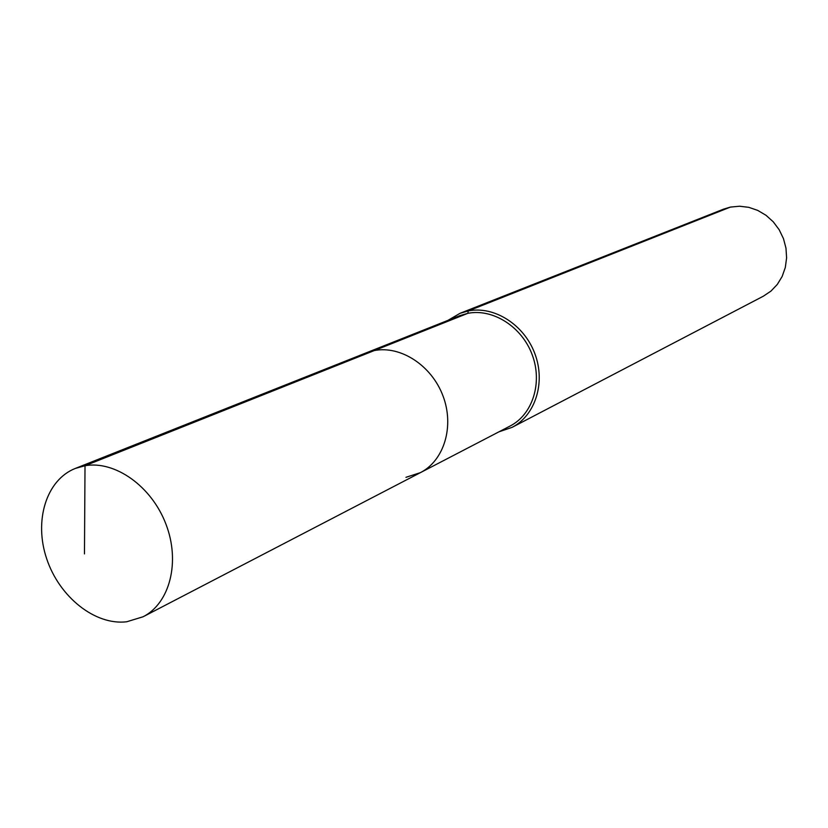 <?xml version="1.0" encoding="UTF-8"?>
<svg xmlns="http://www.w3.org/2000/svg" width="828" height="828" viewBox="0 0 828 828"><rect width="100%" height="100%" fill="white"/><g stroke="black" fill="none" stroke-linecap="round" stroke-linejoin="round"><path stroke-width="1.24" d="M405.937 477.321L420.427 472.633C444.17 460.534 454.562 426.296 443.001 395.95C431.678 365.531 400.752 345.369 374.318 350.554L85.015 465.729L75.327 468.431C46.171 479.898 33.741 520.926 46.751 558.962C59.44 597.071 95.189 625.595 126.705 621.776L143.13 616.756C169.895 603.177 180.525 561.767 165.91 524.072C151.586 486.284 115.061 460.368 85.015 465.729L84.466 553.911M498.86 431.864L512.128 427.331C535.405 415.408 545.828 382.515 534.847 353.618C524.114 324.638 494.171 305.687 468.306 310.914L467.81 313.336C492.857 308.295 521.806 326.667 532.176 354.715C542.775 382.691 532.663 414.517 510.12 426.016L420.427 472.633C444.17 460.534 454.562 426.296 443.001 395.95C431.678 365.531 400.752 345.369 374.318 350.554L365.759 353.028L75.327 468.431M467.81 313.336L459.695 315.706L365.759 353.028L374.318 350.554L467.81 313.336M512.128 427.331L763.385 296.176L770.951 291.094L777.295 284.439L782.16 276.459L785.306 267.496L786.6 257.932L785.979 248.172L783.464 238.63L779.169 229.718L773.269 221.832L766.024 215.301L757.744 210.405L748.791 207.331L739.549 206.224L730.41 207.093L468.306 310.914L460.016 313.326L447.896 320.395M730.41 207.093L723.6 209.132L460.016 313.326M420.427 472.633L143.13 616.756"/></g></svg>
